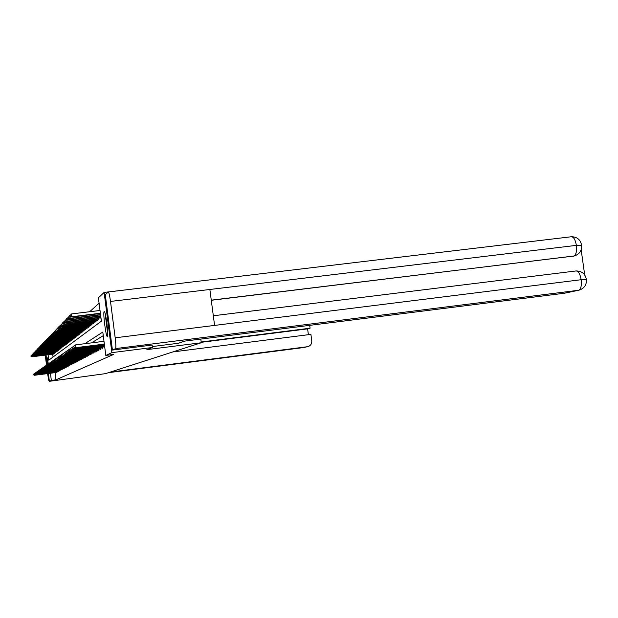 <?xml version="1.0" encoding="UTF-8"?>
<svg xmlns="http://www.w3.org/2000/svg" width="618" height="618" viewBox="0 0 618 618"><rect width="100%" height="100%" fill="white"/><g stroke="black" fill="none" stroke-linecap="round" stroke-linejoin="round"><path stroke-width="0.93" d="M107.393 336.532L107.354 336.547C105.972 337.389 102.75 312.059 104.179 311.557L104.249 311.526C105.655 310.777 108.868 336.377 107.393 336.532M47.594 364.396L47.053 357.212L48.119 362.627M99.096 303.253L89.641 311.735M48.08 354.771L48.768 360.194L101.398 321.159L98.401 297.822L104.125 292.414L111.881 352.639L105.809 355.42L102.804 332.051L84.867 343.701M144.643 287.633L104.125 292.414M565.393 293.032L578.633 290.259L115.551 348.583L112.43 350.066L152.152 345.06L152.414 347.517L146.868 349.641L201.283 342.758L200.804 339.081M201.283 342.758L105.462 373.643L49.378 381.314L48.382 373.511M32.229 355.945L32.213 356.764L52.692 354.191L53.055 357.011M53.094 354.137L53.349 353.604M53.866 353.542L54.121 352.994M54.647 352.932L54.909 352.376M55.442 352.314L55.805 352.453L55.713 351.75M56.253 351.681L56.624 351.82L56.532 351.101M57.088 351.039L57.459 351.171L57.366 350.445M57.93 350.375L58.308 350.514L58.216 349.773M58.795 349.711L59.181 349.842L59.089 349.093M59.676 349.023L60.07 349.155L59.969 348.397M60.572 348.32L60.973 348.459L60.881 347.679M61.491 347.61L61.9 347.741L61.8 346.953M62.426 346.876L62.851 347.015L62.75 346.211M63.384 346.134L63.816 346.265L63.708 345.454M64.365 345.369L64.419 345.802L64.805 345.501L64.697 344.674M65.369 344.597L65.423 345.022L65.809 344.72L65.701 343.878M66.389 343.801L66.443 344.234L66.844 343.925L66.736 343.067M67.432 342.99L67.486 343.43L67.895 343.114L67.787 342.241M68.498 342.156L68.559 342.604L68.977 342.279L68.861 341.391M69.595 341.306L69.649 341.762L70.081 341.43L69.965 340.526M70.715 340.433L70.769 340.897L71.209 340.557L71.093 339.637M71.858 339.545L71.92 340.008L72.36 339.661L72.244 338.726M73.024 338.633L73.086 339.104L73.55 338.749L73.426 337.791M74.23 337.698L74.291 338.177L74.763 337.814L74.631 336.841M75.458 336.74L75.52 337.227L75.999 336.856L75.875 335.86M76.717 335.759L76.779 336.254L77.273 335.875L77.142 334.856M78.007 334.755L78.069 335.257L78.579 334.863L78.447 333.828M79.328 333.728L79.398 334.238L79.915 333.836L79.776 332.778M80.688 332.669L80.749 333.187L81.282 332.778L81.143 331.696M82.078 331.588L82.148 332.105L82.688 331.688L82.549 330.591M83.507 330.476L83.577 331.009L84.133 330.576L83.994 329.448M84.975 329.332L85.045 329.873L85.616 329.425L85.469 328.282M86.481 328.158L86.551 328.706L87.138 328.251L86.991 327.076M88.026 326.961L88.096 327.509L88.706 327.046L88.552 325.848M89.618 325.717L89.687 326.281L90.313 325.802L90.158 324.574M91.255 324.45L91.325 325.022L91.966 324.527L91.804 323.268M92.932 323.137L93.009 323.724L93.666 323.214L93.503 321.924M94.662 321.793L94.739 322.387L95.419 321.862L95.249 320.549M96.447 320.402L96.524 321.012L97.219 320.472L97.049 319.12M98.277 318.981L98.355 319.591L99.073 319.035L98.895 317.652M100.162 317.505L100.247 318.131L100.943 317.59M55.767 372.569L55.048 372.654L55.968 379.823L113.596 354.438L105.809 355.42M103.268 335.628L91.595 342.866M55.45 372.608L55.798 372.801L55.728 372.252M56.238 372.19L56.593 372.384L56.524 371.827M57.049 371.758L57.404 371.951L57.335 371.387M57.868 371.325L58.231 371.518L58.162 370.947M58.702 370.877L59.081 371.07L59.004 370.491M59.56 370.421L59.938 370.622L59.861 370.035M60.433 369.966L60.819 370.159L60.742 369.564M61.321 369.487L61.715 369.688L61.638 369.085M62.225 369.008L62.627 369.201L62.549 368.591M63.152 368.513L63.561 368.714L63.484 368.089M64.094 368.011L64.519 368.212L64.434 367.579M65.06 367.501L65.493 367.702L65.408 367.053M66.049 366.976L66.489 367.177L66.404 366.52M67.061 366.443L67.501 366.636L67.416 365.98M68.088 365.895L68.544 366.095L68.459 365.423M69.139 365.338L69.602 365.532L69.517 364.852M70.213 364.767L70.691 364.96L70.599 364.265M71.317 364.18L71.804 364.381L71.711 363.67M72.445 363.577L72.939 363.778L72.847 363.06M73.596 362.967L73.65 363.407L74.098 363.168L74.005 362.434M74.77 362.341L74.832 362.781L75.288 362.542L75.195 361.8M75.983 361.7L76.037 362.148L76.508 361.901L76.416 361.144M77.219 361.043L77.273 361.499L77.76 361.244L77.659 360.472M78.486 360.371L78.54 360.827L79.034 360.572L78.934 359.784M79.776 359.684L79.838 360.147L80.348 359.877L80.247 359.081M81.112 358.973L81.167 359.444L81.692 359.174L81.584 358.363M82.472 358.255L82.534 358.734L83.067 358.448L82.959 357.621M83.87 357.505L83.932 357.992L84.481 357.706L84.372 356.864M85.307 356.748L85.369 357.235L85.933 356.941L85.817 356.084M86.775 355.96L86.837 356.462L87.416 356.161L87.308 355.28M88.289 355.157L88.351 355.667L88.946 355.358L88.83 354.462M89.842 354.338L89.904 354.848L90.514 354.531L90.398 353.62M91.433 353.488L91.503 354.014L92.128 353.681L92.005 352.747M93.071 352.615L93.14 353.148L93.781 352.808L93.658 351.858M94.755 351.719L94.824 352.26L95.489 351.912L95.357 350.939M96.485 350.8L96.555 351.348L97.235 350.993L97.111 349.997M98.27 349.858L98.339 350.414L99.042 350.043L98.911 349.023M100.101 348.876L100.178 349.448L100.896 349.07L100.765 348.027M101.993 347.872L102.07 348.452L102.812 348.058L102.673 346.999M103.94 346.837L104.017 347.424L104.736 347.046M47.254 364.643L46.026 355.026M152.414 347.517L111.881 352.639M55.968 379.823L51.34 380.418L49.378 381.314M50.429 373.249L51.34 380.418M34.6 374.639L34.67 375.203L55.759 372.499M33.248 374.438L34.508 373.527M55.048 372.654L34.562 375.273L33.341 374.678M33.287 374.717L34.562 375.273M34.461 373.527L33.31 374.4M52.692 354.191L53.411 354.106M30.954 355.86L31.472 355.466M53.403 353.998L32.321 356.656L30.985 356.138M32.213 356.764L30.939 356.192M107.741 333.357L105.4 314.531M106.659 321.545L107.238 326.25M105.145 313.565L107.741 334.408M110.375 372.067L307.478 346.713C310.468 345.964 311.897 344.01 311.773 340.858L310.908 334.377L172.785 351.943M45.238 355.126L46.512 365.161M49.224 380.124L48.729 380.356L49.247 380.286L48.729 380.356L47.586 373.612M308.39 334.701L307.609 328.853L310.089 328.204L309.703 325.346M310.089 328.204L201.182 341.978M307.609 328.853L201.221 342.31M152.291 346.559L178.54 343.245L184.442 341.144L564.265 293.256M115.551 348.583C116.053 347.687 115.937 344.095 115.187 337.807L214.585 325.416L209.865 289.479L110.498 301.437L115.187 337.807M110.498 301.437C109.695 295.643 108.977 292.484 108.335 291.959L105.292 294.709L112.43 350.066M584.698 275.002L581.152 249.703M574.64 255.898L211.279 300.278M573.002 256.269L573.55 256.184M211.263 300.155L573.844 256.045C576.092 254.848 576.926 251.287 576.362 245.361L581.577 245.269M564.435 293.226L578.633 290.259C580.912 289.185 581.754 285.671 581.175 279.707L586.366 279.436M35.195 374.23L35.265 374.802L56.555 372.082M33.828 374.037L35.102 373.11M33.89 373.998L36.323 372.26M56.562 372.152L35.149 374.879L33.92 374.276M33.866 374.315L35.149 374.879M35.798 373.813L35.875 374.4L57.366 371.65M34.423 373.627L35.705 372.693M34.477 373.589L35.659 372.724M57.374 371.719L35.759 374.477L34.515 373.867M34.453 373.905L35.759 374.477M32.8 355.35L32.777 356.192L54.191 353.504M31.51 355.273L32.043 354.871M54.175 353.396L32.893 356.076L31.549 355.559M32.777 356.192L31.495 355.613M33.38 354.755L33.357 355.605L54.979 352.893M32.082 354.686L32.623 354.269M54.963 352.785L33.472 355.489L32.113 354.964M33.357 355.605L32.059 355.026M36.416 373.396L36.493 373.99L58.192 371.209M35.025 373.202L36.277 372.299M58.2 371.287L36.369 374.068L35.118 373.45M35.056 373.488L36.369 374.068M37.041 372.963L37.119 373.566L59.034 370.769M35.635 372.778L38.239 370.924M59.05 370.839L36.995 373.651L35.736 373.025M35.674 373.063L36.995 373.651M36.902 371.827L35.697 372.739M37.683 372.515L37.76 373.141L59.9 370.313M36.261 372.345L37.59 371.379M36.323 372.299L37.544 371.41M59.907 370.383L37.636 373.218L36.362 372.592M36.3 372.631L37.636 373.218M33.967 354.137L33.951 355.01L55.782 352.275M32.661 354.075L33.21 353.658M55.767 352.167L34.067 354.894L32.692 354.361M33.951 355.01L32.638 354.423M34.569 353.511L34.554 354.4L56.601 351.642M33.248 353.457L33.812 353.032M56.586 351.526L34.67 354.284L33.287 353.751M34.554 354.4L33.225 353.805M35.187 352.878L35.164 353.782L57.435 350.993M33.851 352.832L34.423 352.391M57.42 350.885L35.288 353.658L33.89 353.117M35.164 353.782L33.828 353.179M38.339 372.067L38.416 372.7L60.78 369.842M36.902 371.897L38.192 370.962M60.788 369.919L38.293 372.785L37.003 372.152M36.941 372.19L38.293 372.785M35.813 352.229L35.798 353.148L58.285 350.336M34.469 352.183L35.056 351.742M58.27 350.221L35.914 353.025L34.508 352.484M35.798 353.148L34.446 352.546M39.004 371.611L39.088 372.252L61.676 369.371M37.559 371.441L38.911 370.46M37.621 371.395L38.864 370.491M61.684 369.448L38.957 372.337L37.659 371.696M37.59 371.742L38.957 372.337M36.454 351.565L36.439 352.507L59.158 349.664M35.095 351.534L35.69 351.078M59.143 349.549L36.562 352.376L35.133 351.827M36.439 352.507L35.072 351.889M39.683 371.14L39.768 371.797L62.588 368.884M38.223 370.978L39.591 369.981M38.285 370.931L39.544 370.02M62.596 368.961L39.637 371.889L38.324 371.233M38.262 371.279L39.637 371.889M37.111 350.885L37.088 351.843L60.046 348.977M35.736 350.862L36.346 350.398M60.031 348.853L37.219 351.719L35.774 351.163M37.088 351.843L35.713 351.225M40.379 370.661L40.464 371.333L63.523 368.39M38.903 370.506L40.286 369.502M63.53 368.467L40.332 371.426L39.004 370.761M38.942 370.808L40.332 371.426M40.232 369.51L38.965 370.46M37.775 350.19L37.752 351.171L60.95 348.282M36.392 350.174L37.01 349.703M60.935 348.15L37.883 351.039L36.431 350.483M37.752 351.171L36.362 350.545M41.089 370.167L41.174 370.862L64.473 367.888M39.598 370.02L40.997 369.008M39.66 369.973L40.942 369.046M64.488 367.965L41.035 370.947L39.699 370.282M39.637 370.329L41.035 370.947M38.455 349.479L38.44 350.491L61.877 347.563M37.057 349.479L37.69 349M61.862 347.44L38.571 350.352L37.095 349.788M38.44 350.491L37.034 349.858M41.815 369.672L41.9 370.375L65.446 367.37M40.301 369.533L41.723 368.498M65.462 367.455L41.761 370.468L40.409 369.796M40.34 369.842L41.761 370.468M41.669 368.506L40.371 369.479M39.158 348.761L39.135 349.788L62.827 346.837M37.737 348.768L38.393 348.274M62.812 346.706L39.266 349.649L37.775 349.077M39.135 349.788L37.713 349.147M42.557 369.155L42.642 369.881L66.443 366.845M41.027 369.023L42.464 367.988M41.097 368.977L42.41 368.027M66.45 366.93L42.503 369.973L41.136 369.294M41.066 369.34L42.503 369.973M39.869 348.019L39.846 349.07L63.793 346.088M38.44 348.042L39.104 347.532M63.778 345.956L39.985 348.931L38.478 348.351M39.846 349.07L38.409 348.421M43.306 368.637L43.407 369.371L67.462 366.304M41.769 368.513L43.221 367.455M41.839 368.459L43.167 367.501M67.47 366.389L43.26 369.471L41.877 368.776M41.808 368.83L43.26 369.471M40.595 347.27L40.572 348.336L64.782 345.323M39.15 347.293L39.83 346.783M64.759 345.192L40.711 348.197L39.189 347.61M40.572 348.336L39.119 347.687M44.087 368.104L44.179 368.853L68.498 365.756M42.526 367.98L43.994 366.922M42.596 367.934L43.94 366.961M68.513 365.841L44.025 368.954L42.634 368.251M42.565 368.305L44.025 368.954M41.336 346.497L41.313 347.594L65.786 344.55M39.876 346.536L40.572 346.01M65.771 344.404L41.452 347.447L39.915 346.852M41.313 347.594L39.846 346.93M44.875 367.555L44.975 368.328L69.564 365.192M43.299 367.447L44.782 366.366M43.368 367.393L44.728 366.412M69.571 365.284L44.82 368.428L43.414 367.718M43.337 367.772L44.82 368.428M42.094 345.701L42.07 346.829L66.821 343.755M40.618 345.756L41.329 345.215M66.798 343.608L42.217 346.675L40.664 346.08M42.07 346.829L40.587 346.157M45.678 366.999L45.778 367.78L70.645 364.62M44.087 366.899L45.593 365.802M44.164 366.845L45.539 365.848M70.661 364.713L45.624 367.888L44.202 367.169M44.125 367.223L45.624 367.888M42.866 344.898L42.843 346.049L67.872 342.936M41.383 344.96L42.109 344.411M67.856 342.789L42.997 345.895L41.421 345.292M42.843 346.049L41.344 345.369M46.505 366.42L46.613 367.231L71.758 364.033M44.898 366.335L46.42 365.23M44.975 366.281L46.358 365.277M71.765 364.126L46.45 367.339L45.014 366.613M44.936 366.667L46.45 367.339M43.662 344.071L43.639 345.246L68.953 342.102M42.155 344.149L42.897 343.585M68.93 341.955L43.793 345.091L42.202 344.481M43.639 345.246L42.124 344.558M47.354 365.841L47.455 366.667L72.893 363.43M45.724 365.756L47.269 364.635M45.802 365.701L47.207 364.682M72.909 363.523L47.292 366.775L45.848 366.034M45.763 366.095L47.292 366.775M44.473 343.229L44.45 344.427L70.058 341.252M42.951 343.314L43.716 342.743M70.035 341.097L44.612 344.272L42.997 343.654M44.45 344.427L42.92 343.732M48.219 365.238L48.328 366.08L74.052 362.812M46.566 365.168L48.134 364.033M46.651 365.114L48.073 364.079M74.067 362.913L48.158 366.196L46.69 365.454M46.613 365.508L48.158 366.196M45.307 342.364L45.284 343.593L71.186 340.379M43.77 342.465L44.542 341.878M71.163 340.224L45.438 343.43L43.808 342.805M45.284 343.593L43.731 342.89M49.108 364.628L49.216 365.493L75.242 362.179M47.431 364.566L49.023 363.415M47.516 364.504L48.953 363.469M75.257 362.287L49.038 365.609L47.563 364.852M47.478 364.906L49.038 365.609M46.157 341.476L46.134 342.735L72.345 339.491M44.604 341.592L45.4 340.989M72.321 339.328L46.296 342.565L44.643 341.939M46.134 342.735L44.566 342.024M50.012 363.994L50.128 364.883L76.462 361.538M48.32 363.948L49.927 362.789M48.405 363.886L49.865 362.836M76.477 361.646L49.95 364.999L48.451 364.234M48.366 364.296L49.95 364.999M47.03 340.564L46.999 341.862L73.527 338.579M45.454 340.703L46.273 340.085M73.503 338.409L47.169 341.684L45.5 341.051M46.999 341.862L45.415 341.136M50.939 363.353L51.055 364.265L77.713 360.873M49.231 363.314L50.861 362.14M49.316 363.253L50.792 362.187M77.721 360.982L50.877 364.381L49.363 363.608M49.278 363.67L50.877 364.381M47.918 339.637L47.895 340.958L74.739 337.644M46.327 339.792L47.169 339.151M74.716 337.474L48.065 340.788L46.373 340.139M47.895 340.958L46.288 340.232M51.889 362.689L52.012 363.623L78.988 360.201M50.158 362.666L51.812 361.476M50.251 362.604L51.742 361.53M79.004 360.309L51.827 363.747L50.297 362.959M50.205 363.021L51.827 363.747M48.83 338.679L48.807 340.039L75.975 336.686M47.223 338.857L48.08 338.2M75.952 336.509L48.984 339.861L47.269 339.212M48.807 340.039L47.184 339.297M52.862 362.017L52.986 362.975L80.301 359.506M51.116 362.001L52.785 360.796M51.209 361.939L52.715 360.85M80.317 359.622L52.8 363.098L51.255 362.303M51.163 362.364L52.8 363.098M49.772 337.706L49.741 339.097L77.25 335.705M48.142 337.891L49.023 337.227M77.227 335.528L49.919 338.911L48.189 338.255M49.741 339.097L48.104 338.347M53.866 361.321L53.99 362.303L81.646 358.795M52.09 361.321L53.789 360.101M52.182 361.26L53.72 360.155M81.653 358.911L53.797 362.434L52.229 361.623M52.136 361.684L53.797 362.434M50.73 336.702L50.699 338.131L78.556 334.693M49.085 336.91L49.981 336.231M78.532 334.516L50.885 337.946L49.131 337.274M50.699 338.131L49.038 337.374M54.886 360.611L55.017 361.615L83.021 358.069M53.094 360.626L54.817 359.382M53.187 360.557L54.739 359.437M83.036 358.185L54.817 361.746L53.241 360.927M53.14 360.997L54.817 361.746M51.711 335.674L51.68 337.142L79.892 333.666M50.05 335.906L50.97 335.203M79.869 333.481L51.873 336.949L50.097 336.269M51.68 337.142L50.004 336.37M55.944 359.877L56.076 360.912L84.434 357.32M54.121 359.908L55.867 358.649M54.222 359.838L55.79 358.71M84.45 357.443L55.867 361.051L54.268 360.217M54.168 360.286L55.867 361.051M52.723 334.624L52.692 336.122L81.267 332.608M51.039 334.871L51.982 334.153M81.236 332.414L52.885 335.929L51.085 335.242M52.692 336.122L50.993 335.342M57.018 359.128L57.157 360.186L85.879 356.547M55.172 359.174L56.949 357.899M55.28 359.104L56.871 357.961M85.894 356.679L56.941 360.333L55.326 359.483M55.226 359.552L56.941 360.333M53.758 333.535L53.727 335.087L82.673 331.526M52.051 333.805L53.024 333.071M82.642 331.325L53.928 334.879L52.105 334.183M53.727 335.087L52.005 334.292M58.123 358.355L58.262 359.444L87.37 355.767M56.261 358.425L58.061 357.127M56.362 358.347L57.976 357.189M87.385 355.891L58.046 359.591L56.416 358.734M56.308 358.803L58.046 359.591M54.817 332.422L54.786 334.014L84.118 330.406M53.094 332.716L54.09 331.959M84.087 330.205L54.994 333.805L53.148 333.102M54.786 334.014L53.04 333.21M59.266 357.567L59.405 358.687L88.892 354.956M57.366 357.644L59.197 356.331M57.474 357.575L59.112 356.401M88.907 355.087L59.181 358.834L57.528 357.961M57.42 358.038L59.181 358.834M55.906 331.287L55.875 332.917L85.601 329.263M54.168 331.603L55.187 330.823M85.57 329.054L56.091 332.7L54.214 331.99M55.875 332.917L54.114 332.098M60.433 356.748L60.579 357.907L90.46 354.122M58.509 356.856L60.363 355.52M58.625 356.779L60.278 355.582M90.475 354.261L60.348 358.054L58.671 357.173M58.563 357.25L60.348 358.054M57.034 330.112L56.995 331.789L87.123 328.096M55.265 330.452L56.315 329.649M87.092 327.88L57.219 331.565L55.311 330.846M56.995 331.789L55.211 330.954M61.63 355.914L61.777 357.096L92.074 353.272M59.683 356.038L61.568 354.686M59.799 355.96L61.483 354.747M92.09 353.411L61.545 357.258L59.846 356.354M59.737 356.439L61.545 357.258M58.185 328.9L58.146 330.63L88.683 326.883M56.392 329.27L57.474 328.452M88.66 326.667L58.37 330.398L56.447 329.672M58.146 330.63L56.331 329.788M62.858 355.056L63.021 356.277L93.727 352.399M60.888 355.195L62.804 353.82M61.004 355.118L62.712 353.89M93.751 352.538L62.773 356.431L61.058 355.52M60.943 355.605L62.773 356.431M59.367 327.664L59.328 329.433L90.298 325.647M57.551 328.058L58.664 327.216M90.267 325.423L59.56 329.201L57.605 328.467M59.328 329.433L57.489 328.583M64.125 354.168L64.287 355.427L95.435 351.495M62.132 354.338L64.071 352.94M62.248 354.253L63.978 353.009M95.45 351.642L64.04 355.589L62.302 354.662M62.179 354.747L64.04 355.589M60.579 326.381L60.549 328.212L91.951 324.373M58.749 326.814L59.892 325.941M91.92 324.141L60.78 327.973L58.803 327.223M60.549 328.212L58.687 327.347M65.431 353.257L65.601 354.547L97.18 350.568M63.407 353.45L65.384 352.028M63.53 353.357L65.284 352.106M97.204 350.723L65.346 354.717L63.584 353.774M63.461 353.867L65.346 354.717M61.831 325.068L61.8 326.953L93.65 323.059M59.977 325.531L59.907 326.072L61.151 324.635M93.619 322.82L62.039 326.706L60.031 325.949M61.8 326.953L59.907 326.072M66.775 352.322L66.945 353.65L98.988 349.61M64.72 352.53L66.729 351.094M64.844 352.445L66.628 351.171M99.004 349.773L66.682 353.828L64.898 352.87M64.774 352.955L66.682 353.828M63.121 323.716L63.082 325.655L95.396 321.715M61.236 324.211L61.167 324.759L62.449 323.284M95.365 321.468L63.337 325.4L61.29 324.635M63.082 325.655L61.167 324.759M68.158 351.348L68.328 352.724L100.842 348.629M66.064 351.596L68.111 350.128M66.196 351.503L68.011 350.205M100.865 348.791L68.065 352.909L66.257 351.928M66.126 352.021L68.065 352.909M64.442 322.326L64.411 324.319L97.204 320.325M62.542 322.851L62.464 323.415L63.785 321.901M97.173 320.07L64.666 324.056L62.596 323.276M64.411 324.319L62.464 323.415M69.579 350.352L69.757 351.773L102.75 347.617M67.462 350.622L67.517 351.063L69.54 349.139M67.594 350.53L69.432 349.216M102.773 347.787L69.479 351.959L67.648 350.962M67.517 351.063L69.479 351.959M65.809 320.889L65.771 322.944L99.058 318.896M63.878 321.453L63.801 322.024L65.168 320.472M99.027 318.633L66.041 322.673L63.932 321.885M65.771 322.944L63.801 322.024M71.047 349.325L71.232 350.792L104.674 346.582M68.892 349.626L69.092 349.973L68.892 349.626L71.008 348.112M69.031 349.525L70.9 348.197M104.697 346.752L70.946 350.978L69.092 349.973M68.946 350.066L70.946 350.978M67.215 319.406L67.177 321.53L100.919 317.428M65.261 320.008L65.184 320.587L66.582 318.996M100.888 317.158L67.455 321.252L65.315 320.448M67.177 321.53L65.184 320.587M70.367 348.598L70.576 348.946L70.367 348.598L72.522 347.061M70.514 348.498L72.414 347.146M72.553 348.266L72.746 349.773L104.573 345.786M104.589 345.941L72.453 349.973L70.576 348.946M70.429 349.046L72.453 349.973M68.668 317.876L68.629 320.07L100.757 316.153M66.682 318.517L66.597 319.112L68.05 317.482M100.726 315.906L68.907 319.784L66.736 318.973M68.629 320.07L66.597 319.112M71.897 347.532L72.105 347.888L71.897 347.532L74.083 345.972M72.043 347.432L73.967 346.057M74.114 347.177L74.314 348.73L104.465 344.952M104.488 345.114L74.005 348.938L72.105 347.888M71.951 347.988L74.005 348.938M70.158 316.3L70.12 318.564L100.587 314.856M68.15 316.988L68.065 317.59L69.564 315.914M100.556 314.601L70.413 318.27L68.204 317.443M70.12 318.564L68.065 317.59M73.465 346.443L73.681 346.798L73.465 346.443L75.574 344.867L103.994 341.314M73.619 346.335L75.574 344.867L75.929 347.656L104.357 344.095M104.372 344.257L75.612 347.864L73.681 346.798M73.527 346.907L75.612 347.864M100.031 310.475L71.611 313.921L71.665 317.011L100.417 313.511M69.664 315.404L69.571 316.022L71.611 313.921M100.386 313.249L71.966 316.702L69.726 315.868M71.665 317.011L69.571 316.022M52.785 353.674L52.839 354.075M53.071 353.643L53.125 354.037M302.913 347.656L108.513 372.662L307.378 346.729M307.478 346.713L303.6 347.525M213.318 315.775L576.107 270.947L213.318 315.767M578.811 290.236C584.334 288.49 586.837 284.805 586.327 279.189C585.184 273.766 581.777 271.024 576.107 270.947C578.456 271.171 580.147 274.091 581.175 279.707L214.585 325.416M209.865 289.479L576.362 245.361C575.397 239.908 573.774 237.026 571.488 236.733L571.148 236.794M53.55 353.071L53.604 353.473M53.843 353.032L53.89 353.434M54.338 352.453L54.384 352.863M54.623 352.414L54.678 352.824M55.133 351.82L55.187 352.245M55.419 351.781L55.473 352.206M55.944 351.178L55.999 351.611M56.238 351.14L56.292 351.572M56.771 350.522L56.825 350.962M57.065 350.483L57.126 350.924M57.613 349.85L57.675 350.298M57.914 349.811L57.976 350.259M58.478 349.17L58.532 349.626M58.78 349.131L58.841 349.587M59.359 348.475L59.413 348.938M59.66 348.436L59.722 348.9M60.255 347.756L60.317 348.235M60.564 347.718L60.626 348.197M61.174 347.03L61.236 347.517M61.483 346.992L61.545 347.478M62.109 346.289L62.171 346.791M62.426 346.25L62.488 346.744M63.067 345.532L63.129 346.041M63.384 345.493L63.453 345.995M64.04 344.759L64.11 345.277M64.365 344.713L64.434 345.23M65.037 343.963L65.106 344.496M65.369 343.925L65.438 344.45M66.064 343.152L66.134 343.701M66.396 343.114L66.458 343.654M67.107 342.326L67.177 342.882M67.439 342.279L67.509 342.835M68.173 341.476L68.243 342.048M68.513 341.437L68.583 342.001M69.262 340.611L69.34 341.19M69.61 340.564L69.68 341.151M70.382 339.722L70.46 340.317M70.73 339.676L70.807 340.271M74.878 362.233L74.832 361.847M74.531 362.279L74.477 361.885M71.526 338.811L71.603 339.421M71.873 338.772L71.958 339.382M76.091 361.584L76.037 361.19M75.736 361.63L75.682 361.236M72.7 337.884L72.777 338.51M73.055 337.837L73.133 338.463M77.335 360.927L77.281 360.518M76.972 360.974L76.918 360.564M73.897 336.934L73.975 337.575M74.253 336.887L74.338 337.521M78.602 360.248L78.556 359.838M78.239 360.302L78.185 359.885M75.126 335.953L75.211 336.609M75.489 335.906L75.574 336.563M79.907 359.56L79.853 359.135M79.537 359.606L79.483 359.182M76.385 334.956L76.47 335.628M76.756 334.91L76.841 335.582M81.244 358.849L81.19 358.409M80.873 358.896L80.819 358.455M77.675 333.929L77.76 334.616M78.046 333.882L78.138 334.57M82.619 358.123L82.557 357.667M82.24 358.17L82.179 357.722M78.996 332.878L79.089 333.581M79.374 332.832L79.467 333.535M84.017 357.374L83.963 356.91M83.639 357.42L83.577 356.965M80.355 331.796L80.448 332.523M80.734 331.75L80.827 332.469M85.462 356.609L85.4 356.138M85.075 356.656L85.014 356.184M81.746 330.684L81.839 331.433M82.132 330.638L82.225 331.379M86.945 355.821L86.883 355.335M86.551 355.875L86.489 355.389M83.175 329.548L83.275 330.313M83.569 329.502L83.662 330.267M88.459 355.018L88.397 354.516M88.065 355.064L87.995 354.562M84.643 328.382L84.743 329.17M85.037 328.336L85.137 329.116M90.019 354.184L89.958 353.674M89.618 354.238L89.548 353.72M86.149 327.185L86.25 327.988M86.551 327.131L86.651 327.942M91.626 353.334L91.557 352.808M91.217 353.388L91.147 352.855M87.694 325.949L87.802 326.783M88.104 325.902L88.212 326.729M93.272 352.461L93.202 351.912M92.855 352.515L92.785 351.966M89.286 324.682L89.394 325.539M89.703 324.635L89.811 325.485M94.963 351.557L94.894 351.001M94.546 351.611L94.477 351.055M90.923 323.376L91.031 324.257M91.34 323.33L91.456 324.203M96.709 350.63L96.632 350.058M96.284 350.684L96.207 350.112M92.6 322.04L92.715 322.944M93.024 321.986L93.14 322.89M98.501 349.68L98.424 349.085M98.069 349.734L97.992 349.139M94.33 320.657L94.454 321.592M94.763 320.603L94.886 321.53M100.348 348.699L100.27 348.089M99.907 348.753L99.83 348.143M96.114 319.236L96.238 320.194M96.555 319.182L96.678 320.139M102.248 347.687L102.171 347.061M101.8 347.749L101.723 347.115M97.945 317.768L98.077 318.764M98.393 317.714L98.517 318.703M104.21 346.644L104.125 346.003M103.754 346.706L103.669 346.057M99.838 316.261L99.969 317.281M100.294 316.207L100.425 317.219M574.392 255.96C579.707 254.044 582.086 250.36 581.53 244.913C580.387 239.599 577.042 236.872 571.488 236.733L108.335 291.959"/></g></svg>
